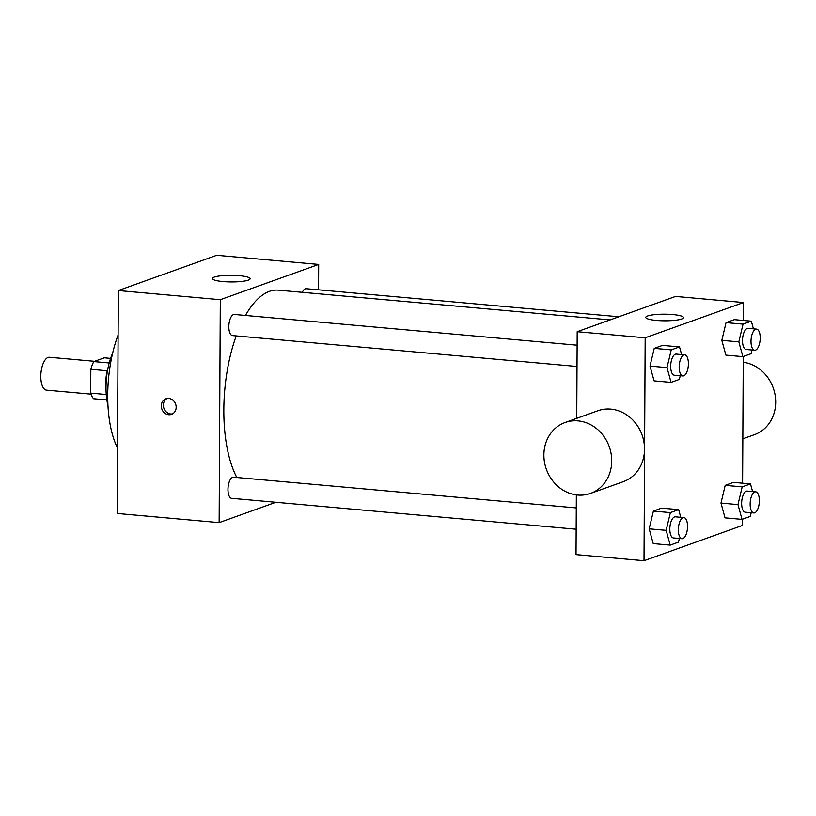 <?xml version="1.0" encoding="UTF-8"?>
<svg xmlns="http://www.w3.org/2000/svg" width="816" height="816" viewBox="0 0 816 816"><rect width="100%" height="100%" fill="white"/><g stroke="black" fill="none" stroke-linecap="round" stroke-linejoin="round"><path stroke-width="1.22" d="M94.574 361.315L49.45 357.265A16.514 7.048 95.1 0 0 40.8 376.278A16.514 7.048 95.1 0 0 46.502 390.15L91.035 394.148M109.201 362.967L93.799 361.59L104.315 357.816L110.588 358.387M106.264 394.526L90.698 393.139A22.42 9.568 95.1 0 0 93.605 398.738L106.865 399.932M90.698 393.139L90.821 369.311A22.42 9.568 95.1 0 1 93.799 361.59M107.284 370.78L90.821 369.311M106.019 389.314A23.582 10.067 -84.9 0 1 107.865 368.679M107.957 405.623A42.452 18.125 -84.9 0 1 112.679 352.981M117.504 448.025A82.538 35.241 -84.9 0 1 118.096 335.009M275.839 502.289L219.137 522.617L117.167 513.468L118.33 290.547L216.709 255.286L318.679 264.435L318.546 289.833M577.004 366.486L232.478 335.59A10.608 4.529 -84.9 0 1 228.919 324.625A10.608 4.529 -84.9 0 1 234.376 314.466L577.116 345.199M576.157 529.217L231.622 498.321A10.608 4.529 -84.9 0 1 228.062 487.356A10.608 4.529 -84.9 0 1 233.519 477.197L576.269 507.929M219.137 522.617L220.3 299.696L318.679 264.435M302.328 292.322A10.608 4.529 -84.9 0 1 306.184 288.721L618.865 316.761M236.793 477.493A103.785 44.309 -84.9 0 1 236.201 335.927M245.453 315.466A103.785 44.309 -84.9 0 1 278.174 290.159L610.062 319.913M168.688 414.712A8.252 7.324 70.3 0 1 161.425 407.5A8.252 7.324 70.3 0 1 165.944 398.81A8.252 7.324 70.3 0 1 175.624 404.114A8.252 7.324 70.3 0 1 171.513 414.355A8.252 7.324 70.3 0 1 168.688 414.712M220.3 299.696L118.33 290.547M239.445 275.696A18.87 3.305 -179.7 0 1 250.124 278.735A18.87 3.305 -179.7 0 1 231.234 281.938A18.87 3.305 -179.7 0 1 212.384 278.531A18.87 3.305 -179.7 0 1 239.445 275.696M167.015 398.524A8.252 7.324 -109.7 0 0 163.618 407.368A8.252 7.324 -109.7 0 0 170.758 413.967A8.252 7.324 -109.7 0 0 172.523 413.896M742.417 519.241L742.387 525.453L644.008 560.714L576.025 554.615L576.341 494.904M576.739 418.333L577.187 331.704L675.566 296.432L743.549 302.532L743.458 320.464M725.883 355.123L721.823 340.354L726.056 322.616L734.339 319.648L726.056 322.616L721.823 340.354L725.883 355.123L742.876 356.643L738.827 341.873L743.05 324.136L751.332 321.167L753.433 328.828M653.218 543.599L649.159 528.829L653.381 511.091L661.664 508.123L653.381 511.091L649.159 528.829L653.218 543.599L670.211 545.119L666.152 530.349L670.375 512.611L678.667 509.643L680.768 517.303M743.264 356.51L742.601 483.194M644.008 560.714L645.17 337.793L743.549 302.532M725.036 517.854L720.977 503.084L725.2 485.347L733.482 482.378L725.2 485.347L720.977 503.084L725.036 517.854L742.03 519.374L737.97 504.604L742.193 486.866L750.475 483.898L752.587 491.558M654.065 380.868L650.005 366.098L654.238 348.361L662.521 345.392L654.238 348.361L650.005 366.098L654.065 380.868L671.058 382.388L667.009 367.618L671.231 349.88L679.514 346.912L681.615 354.572M645.17 337.793L577.187 331.704M656.421 320.433A18.87 3.305 -179.7 0 1 645.752 317.393A18.87 3.305 -179.7 0 1 664.632 314.191A18.87 3.305 -179.7 0 1 683.492 317.597A18.87 3.305 -179.7 0 1 656.421 320.433M565.09 422.504L597.883 410.754A37.658 33.415 70.3 0 1 644.518 449.249A37.658 33.415 70.3 0 1 623.302 481.664L590.509 493.415A37.658 33.415 70.3 0 1 546.353 469.241A37.658 33.415 70.3 0 1 565.09 422.504A37.658 33.415 70.3 0 1 611.725 460.999A37.658 33.415 70.3 0 1 590.509 493.415M742.835 438.814L754.474 434.642A37.658 33.415 -109.7 0 0 775.2 395.689A37.658 33.415 -109.7 0 0 743.233 362.243M680.218 375.737L679.34 379.42L671.058 382.388M684.736 354.848L676.24 354.093A10.608 4.529 95.1 0 0 670.681 366.302A10.608 4.529 95.1 0 0 674.342 375.217L682.839 375.972A10.608 4.529 95.1 0 0 688.296 365.823A10.608 4.529 95.1 0 0 684.736 354.848A10.608 4.529 95.1 0 0 679.177 367.067A10.608 4.529 95.1 0 0 682.839 375.972M667.009 367.618L650.005 366.098M671.231 349.88L654.238 348.361M679.514 346.912L662.521 345.392M752.036 350.003L751.159 353.675L742.876 356.643M756.554 329.113L748.048 328.348A10.608 4.529 95.1 0 0 742.499 340.558A10.608 4.529 95.1 0 0 746.161 349.472L754.657 350.237A10.608 4.529 95.1 0 0 760.114 340.078A10.608 4.529 95.1 0 0 756.554 329.113A10.608 4.529 95.1 0 0 750.995 341.323A10.608 4.529 95.1 0 0 754.657 350.237M738.827 341.873L721.823 340.354M743.05 324.136L726.056 322.616M751.332 321.167L734.339 319.648M679.371 538.468L678.494 542.15L670.211 545.119M683.879 517.579L675.383 516.824A10.608 4.529 95.1 0 0 669.824 529.033A10.608 4.529 95.1 0 0 673.486 537.948L681.982 538.703A10.608 4.529 95.1 0 0 687.439 528.554A10.608 4.529 95.1 0 0 683.879 517.579A10.608 4.529 95.1 0 0 678.331 529.798A10.608 4.529 95.1 0 0 681.982 538.703M666.152 530.349L649.159 528.829M670.375 512.611L653.381 511.091M678.667 509.643L661.664 508.123M751.189 512.723L750.312 516.406L742.03 519.374M755.698 491.834L747.201 491.079A10.608 4.529 95.1 0 0 741.642 503.288A10.608 4.529 95.1 0 0 745.304 512.203L753.8 512.958A10.608 4.529 95.1 0 0 759.257 502.809A10.608 4.529 95.1 0 0 755.698 491.834A10.608 4.529 95.1 0 0 750.139 504.053A10.608 4.529 95.1 0 0 753.8 512.958M737.97 504.604L720.977 503.084M742.193 486.866L725.2 485.347M750.475 483.898L733.482 482.378"/></g></svg>
